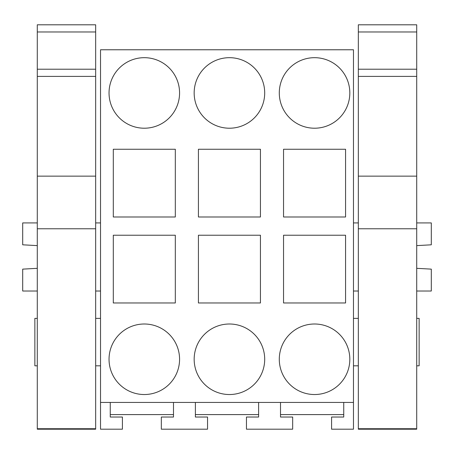 <?xml version="1.0" encoding="UTF-8"?>
<svg xmlns="http://www.w3.org/2000/svg" width="454" height="454" viewBox="0 0 454 454"><rect width="100%" height="100%" fill="white"/><g stroke="black" fill="none" stroke-linecap="round" stroke-linejoin="round"><path stroke-width="0.68" d="M100.527 402.437L353.473 402.437L353.473 49.775L100.527 49.775L100.527 429.189L122.415 429.189L122.415 417.033L110.26 417.033L110.26 402.437M195.385 414.598L258.615 414.598M110.26 414.598L173.49 414.598M280.51 414.598L343.74 414.598M113.296 235.229L113.296 302.971L175.318 302.971L175.318 235.229L113.296 235.229M144.31 324.003A35.264 35.264 0 0 1 179.574 359.267A35.264 35.264 0 0 1 144.31 394.532A35.264 35.264 0 0 1 109.039 359.267A35.264 35.264 0 0 1 144.31 324.003M175.318 216.989L175.318 149.247L113.296 149.247L113.296 216.989L175.318 216.989M198.421 235.229L198.421 302.971L260.443 302.971L260.443 235.229L198.421 235.229M198.421 216.989L198.421 149.247L260.443 149.247L260.443 216.989L198.421 216.989M229.435 394.532A35.264 35.264 0 0 1 194.164 359.267A35.264 35.264 0 0 1 229.435 324.003A35.264 35.264 0 0 1 264.699 359.267A35.264 35.264 0 0 1 229.435 394.532M229.435 128.215A35.264 35.264 0 0 1 194.164 92.945A35.264 35.264 0 0 1 229.435 57.681A35.264 35.264 0 0 1 264.699 92.945A35.264 35.264 0 0 1 229.435 128.215M345.568 302.971L283.546 302.971L283.546 235.229L345.568 235.229L345.568 302.971M345.568 216.989L283.546 216.989L283.546 149.247L345.568 149.247L345.568 216.989M314.56 324.003A35.264 35.264 0 0 1 349.824 359.267A35.264 35.264 0 0 1 314.56 394.532A35.264 35.264 0 0 1 279.289 359.267A35.264 35.264 0 0 1 314.56 324.003M314.56 57.681A35.264 35.264 0 0 1 349.824 92.945A35.264 35.264 0 0 1 314.56 128.215A35.264 35.264 0 0 1 279.289 92.945A35.264 35.264 0 0 1 314.56 57.681M144.31 57.681A35.264 35.264 0 0 1 179.574 92.945A35.264 35.264 0 0 1 144.31 128.215A35.264 35.264 0 0 1 109.039 92.945A35.264 35.264 0 0 1 144.31 57.681M37.29 291.02L22.7 291.02L22.7 269.131L37.29 268.325M100.527 291.02L95.663 291.02M100.527 222.92L95.663 222.92M37.29 222.92L22.7 222.92L22.7 244.808L37.29 245.614M100.527 318.385L95.663 318.385M37.29 318.385L34.862 318.385L34.862 365.81L37.29 365.81M100.527 365.81L95.663 365.81M353.473 402.437L353.473 429.189L331.585 429.189L331.585 417.033L343.74 417.033L343.74 402.437M258.615 402.437L258.615 417.033L246.46 417.033L246.46 429.189L292.665 429.189L292.665 417.033L280.51 417.033L280.51 402.437M195.385 402.437L195.385 417.033L207.54 417.033L207.54 429.189L161.335 429.189L161.335 417.033L173.49 417.033L173.49 402.437M353.473 291.02L358.337 291.02M416.71 291.02L431.3 291.02L431.3 269.131L416.71 268.325M416.71 222.92L431.3 222.92L431.3 244.808L416.71 245.614M353.473 222.92L358.337 222.92M353.473 365.81L358.337 365.81M416.71 365.81L419.138 365.81L419.138 318.385L416.71 318.385M353.473 318.385L358.337 318.385M95.663 428.735L95.663 228.765L37.29 228.765L37.29 429.2L95.663 429.2L95.663 428.735L37.29 428.735M95.663 31.973L95.663 24.8L37.29 24.8L37.29 69.218L95.663 69.218L95.663 31.973L37.29 31.973M95.663 76.391L95.663 176.141L37.29 176.141L37.29 76.391L95.663 76.391L95.663 69.218M95.663 176.141L95.663 228.765M37.29 176.141L37.29 228.765M37.29 76.391L37.29 69.218M416.71 428.735L416.71 228.765L358.337 228.765L358.337 429.2L416.71 429.2L416.71 428.735L358.337 428.735M416.71 31.973L416.71 24.8L358.337 24.8L358.337 69.218L416.71 69.218L416.71 31.973L358.337 31.973M416.71 76.391L416.71 176.141L358.337 176.141L358.337 76.391L416.71 76.391L416.71 69.218M416.71 176.141L416.71 228.765M358.337 176.141L358.337 228.765M358.337 76.391L358.337 69.218"/></g></svg>
